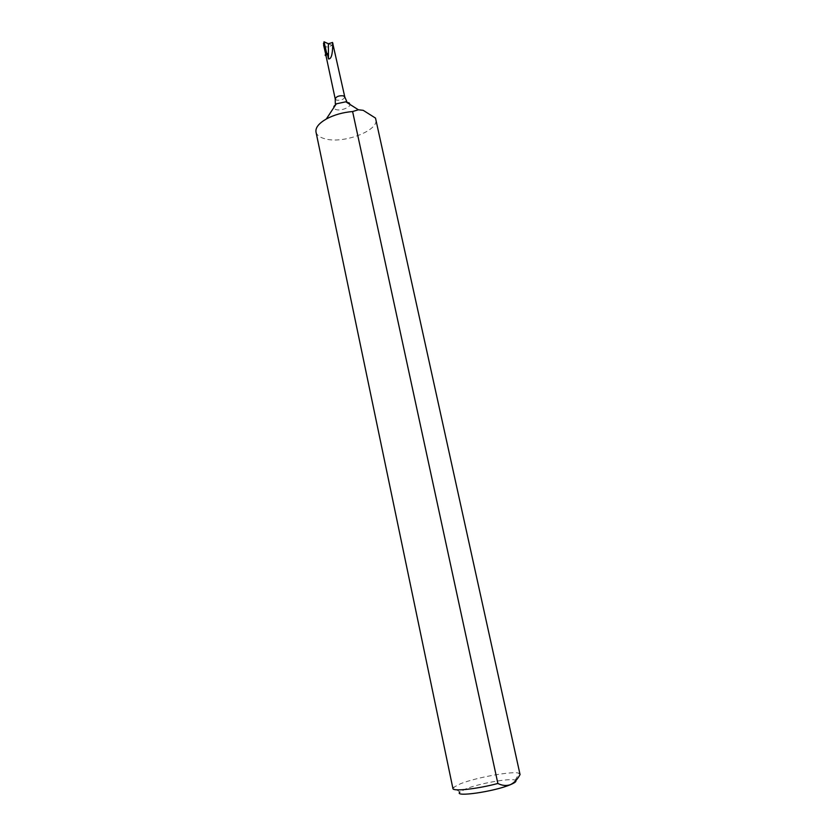 <?xml version="1.0" encoding="UTF-8"?>
<svg xmlns="http://www.w3.org/2000/svg" width="836" height="836" viewBox="0 0 836 836"><rect width="100%" height="100%" fill="white"/><g stroke="black" fill="none" stroke-linecap="round" stroke-linejoin="round"><path stroke-width="0.63" stroke-dasharray="4.18 3.13" d="M520.096 774.126L519.166 773.331C513.68 770.688 476.405 777.365 460.437 783.771L453.446 787.428L459.894 792.058L465.725 788.933C479.112 783.437 510.671 777.835 515.185 780.207L515.802 780.625M315.998 132.025C316.771 135.171 319.78 137.438 325.016 138.807C343.293 144.2 379.387 130.52 375.866 119.193M323.647 45.311L325.194 46.617C327.493 47.359 329.708 46.91 331.85 45.28L333.261 43.43M453.446 787.428L452.924 788.526M325.57 53.671L325.998 55.521L325.005 54.685M326.573 52.804L325.841 53.389M325.967 53.922L325.998 55.521M328.391 43.744L331.85 45.28M336.302 103.842C332.603 106.297 332.446 108.199 335.842 109.537C341.705 111.481 353.064 106.099 349.396 103.068M335.236 99.014L336.636 100.153C341.119 100.529 343.836 99.463 344.787 96.966M324.201 45.917L326.416 56.315M515.185 780.207L519.166 773.331"/><path stroke-width="1.25" d="M515.802 780.625C516.46 781.555 514.642 782.914 510.347 784.701C514.245 782.778 517.484 779.403 520.055 774.564L375.51 118.095L520.055 774.564M352.604 111.533C342.781 112.379 334.013 114.866 326.291 119.015C318.767 123.373 315.339 127.709 315.998 132.025L452.924 788.526C452.673 791.671 477.126 789.017 497.869 783.478L352.604 111.533L358.393 109.788L363.19 110.321L375.51 118.095M328.464 58.907L328.391 43.744L332.55 42.469L332.686 45.99C332.477 54.977 331.066 59.283 328.464 58.907L327.304 53.452L325.967 55.594L335.236 99.014L335.299 103.768L336.302 103.842L326.291 119.015M332.55 42.469L344.787 96.966L343.418 95.837C338.925 95.45 336.197 96.506 335.236 99.014M326.677 53.243L325.11 55.166L326.677 53.243L327.304 53.452M326.061 55.991L325.11 55.166M497.869 783.478C502.154 785.631 506.313 786.039 510.347 784.701C494.212 791.65 453.331 797.502 459.894 792.058M326.573 52.804L324.023 41.8L328.391 43.744M324.023 41.8L323.647 45.311L325.57 53.671M325.841 53.389L323.49 43.294M349.396 103.068L345.801 101.804L336.302 103.842M344.787 96.966L346.679 101.323L345.801 101.804L358.393 109.788"/></g></svg>
